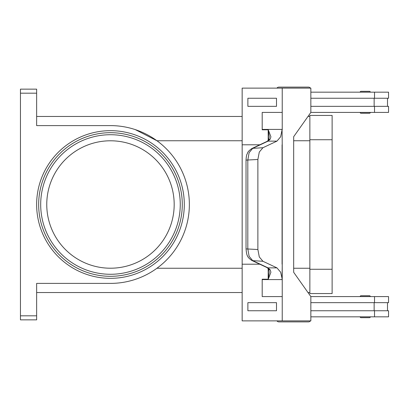 <?xml version="1.0" encoding="UTF-8"?>
<svg xmlns="http://www.w3.org/2000/svg" width="409" height="409" viewBox="0 0 409 409"><rect width="100%" height="100%" fill="white"/><g stroke="black" fill="none" stroke-linecap="round" stroke-linejoin="round"><path stroke-width="0.61" d="M310.85 89.883A2.428 2.428 0 0 0 310.85 89.208M310.421 88.129A2.428 2.428 0 0 0 308.447 87.117L278.897 87.117A2.428 2.428 0 0 0 276.924 88.129M310.85 319.117A2.428 2.428 0 0 1 310.85 319.792M278.897 321.883L308.447 321.883L278.897 321.883A2.428 2.428 0 0 1 276.924 320.871M360.983 317.675L369.485 317.675L360.983 317.675A0.808 0.808 0 0 1 360.176 316.863L370.293 316.863A0.808 0.808 0 0 1 369.485 317.675M360.176 296.545A0.808 0.808 0 0 1 360.983 295.738L369.485 295.738A0.808 0.808 0 0 1 370.293 296.545L360.176 296.545A0.808 0.808 0 0 1 360.983 295.738L369.485 295.738M310.421 320.871A2.428 2.428 0 0 1 308.447 321.883M369.485 113.262A0.808 0.808 0 0 0 370.293 112.455L360.176 112.455A0.808 0.808 0 0 0 360.983 113.262L369.485 113.262L360.983 113.262A0.808 0.808 0 0 1 360.176 112.455M370.293 92.137A0.808 0.808 0 0 0 369.485 91.325L360.983 91.325A0.808 0.808 0 0 0 360.176 92.137L370.293 92.137M268.657 269.004A4.049 2.715 -37.6 0 0 268.682 269.045L267.077 267.614A4.049 3.246 -64.8 0 0 267.077 267.619A4.049 3.246 -64.8 0 0 268.053 267.864L252.711 260.645L249.122 256.315L247.813 248.897L247.813 160.103L249.122 152.685L252.711 148.355L268.053 141.136L270.196 139.162L270.911 136.8L268.273 129.791L269.214 136.923L268.682 139.96A4.049 2.715 -142.4 0 0 268.657 139.996M251.724 148.61C246.571 152.455 248.079 152.731 247.118 153.999C246.601 154.755 246.238 156.79 246.029 160.103L257.88 159.479L259.291 152.056L262.946 147.721L252.711 148.355A4.049 3.246 -115.2 0 0 251.729 148.6L267.072 141.381A4.049 3.246 -115.2 0 0 267.072 141.381A4.049 3.246 -115.2 0 1 268.053 141.136L276.944 141.136L280.64 136.8L282.067 129.791L282.23 144.796L282.067 129.791M270.196 269.838A4.049 2.715 -37.6 0 1 268.682 269.045L269.214 272.077L268.273 279.209L270.911 272.2L270.196 269.838L268.053 267.864L276.944 267.864L280.64 272.2L282.23 279.209L282.23 144.796M268.273 279.209L262.195 279.209A12.142 8.589 90 0 1 262.2 279.592L282.236 279.592A12.142 8.589 90 0 0 282.23 279.209M267.072 267.619L251.729 260.4A4.049 3.246 115.2 0 0 252.711 260.645L262.946 261.279L259.291 256.944L257.88 249.521L246.029 248.897C246.443 253.064 246.908 255.349 247.435 255.753C247.696 257.021 249.127 258.57 251.734 260.4A4.049 3.246 115.2 0 1 251.729 260.4A4.049 3.246 115.2 0 1 251.576 260.323M174.183 204.5A63.712 63.712 0 0 0 110.471 140.788A63.712 63.712 0 0 0 46.759 204.5A63.712 63.712 0 0 0 110.471 268.212A63.712 63.712 0 0 0 174.183 204.5M38.666 204.5A71.805 71.805 0 0 1 110.471 132.695A71.805 71.805 0 0 1 182.276 204.5A71.805 71.805 0 0 0 110.471 132.695A71.805 71.805 0 0 0 38.666 204.5A71.805 71.805 0 0 0 110.471 276.305A71.805 71.805 0 0 0 182.276 204.5M20.45 90.328L20.45 93.186L36.641 93.186L36.641 89.142L20.45 89.142L20.45 90.328M36.641 315.814L20.45 315.814L20.45 319.858L36.641 319.858L36.641 283.391L110.471 283.391A78.891 78.891 0 0 0 189.362 204.5A78.891 78.891 0 0 0 110.471 125.609L36.641 125.609L36.641 93.186M309.864 116.463L307.987 116.463M242.159 116.463L36.641 116.463M20.45 315.814L20.45 93.186M309.864 292.537L307.987 292.537M242.159 292.537L36.641 292.537M135.292 129.617L156.938 140.747L242.159 140.747M360.983 91.325L369.485 91.325M270.196 139.162A4.049 2.715 -142.4 0 0 268.682 139.955L267.077 141.386M257.88 159.479L257.88 249.521M262.946 261.279L276.944 267.864M268.181 140.543L268.181 129.99M268.181 279.01L268.181 268.457M282.236 279.592L282.23 320.871L242.159 320.871L242.159 264.204L259.817 264.204M282.236 296.586L262.195 296.586L262.195 279.209M276.504 310.753L276.504 302.66L247.88 302.66L247.88 310.753L276.504 310.753L276.499 302.66M242.164 264.204L242.164 144.796L259.817 144.796M276.944 141.136L262.946 147.721M282.067 279.209L282.23 264.204M282.072 144.796L282.072 264.204M268.273 129.791L262.195 129.791L262.195 112.414L282.236 112.414L282.236 129.408A12.142 8.589 -90 0 1 282.23 129.791M262.195 129.791A12.142 8.589 90 0 0 262.2 129.408L262.2 112.414M262.2 296.586L262.2 279.592M282.23 320.871L310.85 320.871L310.85 296.586L293.677 272.302L293.677 136.698L310.85 112.414L310.85 88.129L242.159 88.129L242.159 144.796M282.23 112.414L282.23 88.129M276.504 106.34L276.504 98.247L276.499 106.34L247.88 106.34L247.88 98.247L276.499 98.247M310.85 310.753L388.55 310.753L388.55 316.827L310.85 316.827M374.143 302.66L374.143 310.753M374.526 302.66L374.526 296.586L388.55 296.586L388.55 302.66L310.85 302.66M310.85 98.247L388.55 98.247L388.55 92.173L310.85 92.173M374.526 106.34L374.526 112.414L388.55 112.414L388.55 106.34L310.85 106.34M374.143 106.34L374.143 98.247M374.526 296.586L310.85 296.586M309.864 293.55L309.864 115.45L332.123 115.45L332.123 293.55L309.864 293.55M374.526 112.414L310.85 112.414M278.897 87.117L308.447 87.117M180.257 204.5A69.781 69.781 0 0 0 110.471 134.719A69.781 69.781 0 0 0 40.69 204.5A69.781 69.781 0 0 0 110.471 274.281A69.781 69.781 0 0 0 180.257 204.5M36.641 204.5A73.83 73.83 0 0 0 110.471 278.33A73.83 73.83 0 0 0 184.301 204.5A73.83 73.83 0 0 0 110.471 130.67A73.83 73.83 0 0 0 36.641 204.5M309.864 140.747L293.677 140.747M309.864 268.253L293.677 268.253M242.159 268.253L156.938 268.253M282.236 129.408L262.2 129.408M374.526 316.827L374.526 310.753M309.864 269.265L332.123 269.265M309.864 139.735L332.123 139.735M374.526 92.173L374.526 98.247M387.497 302.66L387.497 310.753M246.029 160.103L246.029 248.897M387.497 98.247L387.497 106.34"/></g></svg>
